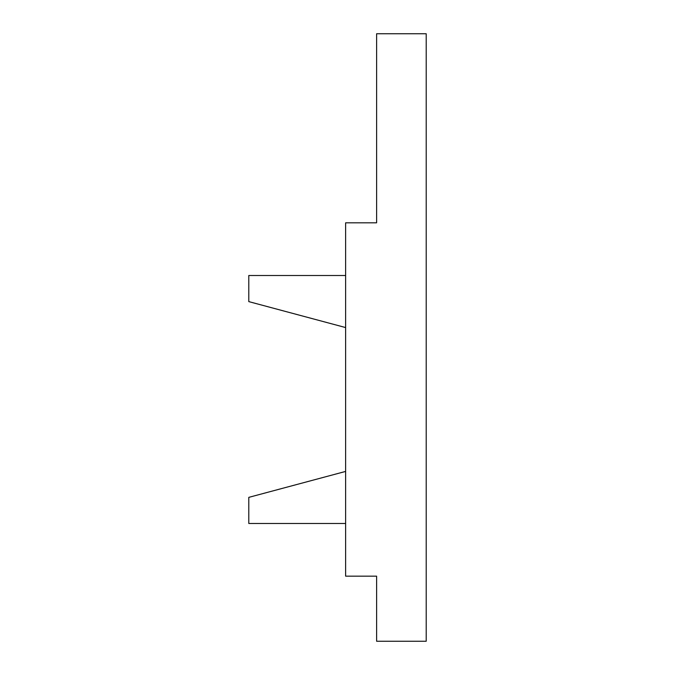 <?xml version="1.0" encoding="UTF-8"?>
<svg xmlns="http://www.w3.org/2000/svg" width="675" height="675" viewBox="0 0 675 675"><rect width="100%" height="100%" fill="white"/><g stroke="black" fill="none" stroke-linecap="round" stroke-linejoin="round"><path stroke-width="0.51" stroke-dasharray="3.38 2.53" d="M376.616 222.817L345.625 222.817L345.625 576.163L376.616 576.163L376.616 641.25L426.212 641.25L426.212 33.75L376.616 33.75L376.616 222.817M345.625 327.561L248.788 301.615L248.788 275.51L345.625 275.51L345.625 327.561L345.625 275.51M345.625 523.471L248.788 523.471L248.788 497.365L345.625 471.42L345.625 523.471L345.625 471.42"/><path stroke-width="1.01" d="M345.625 222.817L345.625 576.163L376.616 576.163L376.616 641.25L426.212 641.25L426.212 33.75L376.616 33.75L376.616 222.817L345.625 222.817M345.625 275.51L248.788 275.51L248.788 301.615L345.625 327.561M345.625 471.42L248.788 497.365L248.788 523.471L345.625 523.471"/></g></svg>

